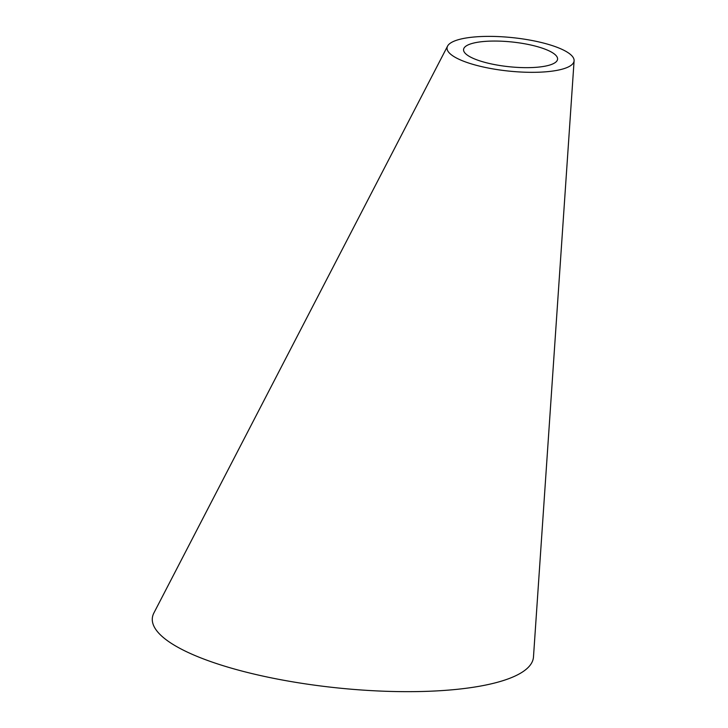<?xml version="1.0" encoding="UTF-8"?>
<svg xmlns="http://www.w3.org/2000/svg" width="728" height="728" viewBox="0 0 728 728"><rect width="100%" height="100%" fill="white"/><g stroke="black" fill="none" stroke-linecap="round" stroke-linejoin="round"><path stroke-width="1.09" d="M548.73 44.499A63.855 16.826 -174.1 0 1 574.101 60.761A63.855 16.826 -174.1 0 1 562.762 69.014A63.855 16.826 -174.1 0 1 487.669 67.922A63.855 16.826 -174.1 0 1 447.574 46.101A63.855 16.826 -174.1 0 1 548.73 44.499M447.574 46.101L153.899 612.958A191.555 50.478 5.9 0 0 274.174 678.441A191.555 50.478 5.9 0 0 499.444 681.717A191.555 50.478 5.9 0 0 533.478 656.956L574.101 60.761M549.194 65.202A47.247 12.449 -174.1 0 1 493.62 64.401A47.247 12.449 -174.1 0 1 463.954 48.248A47.247 12.449 -174.1 0 1 538.811 47.065A47.247 12.449 -174.1 0 1 557.584 59.095A47.247 12.449 -174.1 0 1 549.194 65.202"/></g></svg>
